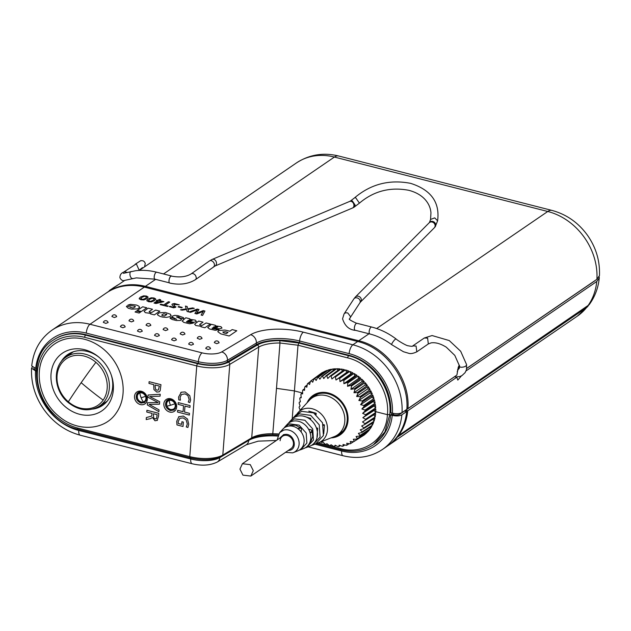 <?xml version="1.0" encoding="UTF-8"?>
<svg xmlns="http://www.w3.org/2000/svg" width="631" height="631" viewBox="0 0 631 631"><rect width="100%" height="100%" fill="white"/><g stroke="black" fill="none" stroke-linecap="round" stroke-linejoin="round"><path stroke-width="0.95" d="M32.276 367.108L31.55 368.181L35.502 370.91A52.657 44.249 -124.4 0 0 46.67 407.729A52.657 44.249 -124.4 0 0 78.765 430.452L190.72 459.005L190.799 457.996M36.424 371.146L35.502 370.91M404.558 410.986L406.68 411.53A59.835 50.275 -124.4 0 1 387.213 446.204L382.394 449.501A59.835 50.275 55.6 0 0 401.86 414.827C399.541 416.066 396.331 416.255 392.245 415.387L390.644 414.985L391.725 414.244L391.812 413.147A50.859 42.734 55.6 0 0 391.819 413.029M466.041 370.918L596.752 281.497L599.269 277.963L599.174 276.772M405.512 411.231A57.437 48.271 -124.4 0 0 405.615 410.26L407.752 410.797L456.797 377.243L454.58 376.683L399.738 414.283L399.802 413.447M401.86 414.827L406.68 411.53M318.134 442.907L340.559 448.625L340.921 449.785C353.044 452.719 363.89 451.039 373.457 444.737L374.12 444.287A50.859 42.734 -124.4 0 0 374.901 443.735A50.859 42.734 -124.4 0 0 390.644 414.985M407.752 410.797A59.835 50.275 55.6 0 1 398.571 435.524L589.141 304.749M456.797 377.243L457.814 380.083L461.419 375.871M398.571 435.524L398.114 435.406M63.242 359.449L64.449 357.864L67.777 355.576A30.816 25.895 55.6 0 1 70.167 353.1M103.121 404.999L95.975 407.981M60.765 362.352A30.816 25.895 55.6 0 1 62.13 360.135A30.816 25.895 55.6 0 1 67.793 354.512A30.816 25.895 55.6 0 1 99.272 357.469M111.245 374.972A30.816 25.895 55.6 0 1 108.248 399.754A30.816 25.895 55.6 0 1 102.585 405.378A30.816 25.895 55.6 0 1 92.741 409.085M33.94 368.133L33.924 368.346A4.788 1.79 4.4 0 0 36.503 370.16M466.727 368.449L594.623 280.961A21.541 8.069 4.4 0 0 595.546 280.227M373.465 444.737L384.886 431.967L389.808 414.52C392.577 389.453 372.787 361.224 348.47 355.671L349.022 355.3A50.859 42.734 55.6 0 1 390.81 412.769L392.411 413.179A52.657 44.249 -124.4 0 0 381.242 376.36A52.657 44.249 -124.4 0 0 349.148 353.636L299.615 341.008A7.178 2.816 -75.7 0 1 303.337 332.174A40.092 15.018 4.4 0 0 250.649 334.698A7.178 5.876 59.2 0 1 256.367 343.083L256.241 344.739A32.907 12.328 4.4 0 1 299.488 342.665L299.615 341.008A32.907 12.328 4.4 0 0 256.367 343.083L227.444 360.293L227.318 361.957L256.241 344.739M170.362 410.576L174.164 409.984L175.899 404.25L171.214 399.518A5.987 5.024 -124.4 0 0 167.412 400.109A5.987 5.024 -124.4 0 0 166.379 401.103C164.533 405.307 165.858 408.462 170.362 410.576M141.029 403.091L144.83 402.499L146.558 396.765L141.872 392.032A5.987 5.024 -124.4 0 0 138.071 392.624A5.987 5.024 -124.4 0 0 137.045 393.618C135.192 397.822 136.517 400.977 141.029 403.091M108.311 404.463A34.934 29.357 -124.4 0 0 111.474 375.642A34.934 29.357 -124.4 0 0 98.72 357.004A34.934 29.357 -124.4 0 0 56.033 359.56A34.934 29.357 -124.4 0 0 65.056 406.545A34.934 29.357 -124.4 0 0 108.311 404.463M399.738 414.283A4.788 1.79 4.4 0 1 393.326 414.662L391.725 414.252M357.69 341.505L352.871 344.802A59.835 50.275 55.6 0 1 389.343 370.626A59.835 50.275 55.6 0 1 402.026 412.611L406.845 409.314C409.227 380.177 385.856 347.949 357.69 341.505L144.325 287.089A59.835 50.275 -124.4 0 0 106.284 293.021L51.939 330.194C40.155 338.626 33.411 350.536 31.724 365.933L36.63 368.946M402.026 412.611C399.707 413.849 396.505 414.039 392.427 413.179L392.411 413.179M349.022 355.3L299.488 342.665M53.532 339.983A50.859 42.734 55.6 0 1 53.793 339.801A50.859 42.734 55.6 0 1 86.132 334.761L198.221 363.353A22.14 8.29 4.4 0 0 227.318 361.957M389.808 414.52L387.402 414.662L375.753 411.688M278.634 433.954L272.994 433.702A29.917 11.208 4.4 0 0 251.722 437.835A1.798 1.467 59.2 0 1 251.083 438.947C255.784 436.25 262.993 434.877 272.702 434.814L276.488 388.349L294.133 390.873L302.312 392.955M169.739 412.051A7.178 6.034 -124.4 0 0 176.656 407.042A7.178 6.034 -124.4 0 0 170.764 398.776A7.178 6.034 -124.4 0 0 164.967 400.677A7.178 6.034 -124.4 0 0 169.739 412.051M140.405 404.566A7.178 6.034 -124.4 0 0 147.315 399.565A7.178 6.034 -124.4 0 0 141.423 391.291A7.178 6.034 -124.4 0 0 135.626 393.2A7.178 6.034 -124.4 0 0 140.405 404.566M116.317 412.879A46.97 39.469 -124.4 0 0 104.178 349.708A46.97 39.469 -124.4 0 0 46.031 352.5C33.222 369.742 39.098 400.109 58.265 415.766C76.73 432.267 104.533 430.886 116.317 412.879M35.659 368.701L35.667 368.701A52.657 44.249 -124.4 0 1 86.258 333.097L198.347 361.689A22.14 8.29 4.4 0 0 227.444 360.293A7.178 5.876 59.2 0 0 221.733 351.917L250.649 334.698M338.61 155.991A23.931 9.378 104.3 0 0 334.398 157.056A59.835 50.275 -124.4 0 0 296.357 162.987C309.237 154.595 323.324 152.26 338.61 155.991L551.975 210.415C566.504 214.366 578.319 222.633 587.437 235.213C596.058 247.526 600.065 260.997 599.45 275.613L596.918 279.288A59.835 50.275 -124.4 0 0 584.235 237.295A59.835 50.275 55.6 0 0 547.763 211.48L376.66 328.53M466.743 368.338L596.918 279.288M276.488 388.349L279.975 342.996L298.013 345.22L298.936 343.043L279.825 340.645C269.942 340.669 262.425 342.128 257.274 345.031A1.798 1.467 59.2 0 1 258.702 347.129A29.917 11.208 -175.6 0 1 279.975 342.996L279.825 340.645M406.892 408.32L407.918 408.58L456.891 375.082L458.28 367.132L459.352 365.239M155.644 279.344L145.398 286.356L358.763 340.772C386.929 347.224 410.3 379.444 407.918 408.58M145.398 286.356A59.835 50.275 -124.4 0 0 107.357 292.287A59.835 50.275 -124.4 0 0 106.82 292.658M103.539 322.007L103.35 322.378L105.819 323.403L108.09 322.512M137.676 330.715L137.495 331.086L139.964 332.111L142.235 331.212M163.319 329.208L163.129 329.579L165.598 330.605L167.87 329.705M154.753 335.069L154.563 335.44L157.032 336.465L159.304 335.566M180.387 333.562L180.198 333.933L182.667 334.958L184.938 334.059M171.821 339.423L171.632 339.793L174.101 340.819L176.372 339.92M197.456 337.916L197.266 338.279L199.735 339.312L202.007 338.413M188.89 343.777L188.701 344.147L191.169 345.173L193.441 344.274M214.524 342.27L214.335 342.633L216.804 343.666L219.075 342.767M205.958 348.131L205.769 348.493L208.238 349.527L210.509 348.627M112.105 316.147L111.924 316.517L114.392 317.543L116.656 316.644M146.25 324.855L146.061 325.225L148.53 326.251L150.801 325.351M120.608 326.361L120.426 326.732L122.895 327.757L125.159 326.858M129.181 320.501L128.992 320.871L131.461 321.897L133.733 320.998M109.684 290.702L105.574 293.502M124.772 280.369L118.66 284.549A60.134 50.527 -124.4 0 0 117.532 285.149L115.457 286.49A60.134 50.527 -124.4 0 0 113.154 287.957L112.507 288.399A60.134 50.527 55.6 0 1 114.479 287.129L111.79 288.903A60.134 50.527 55.6 0 1 112.507 288.399M118.652 284.534L110.315 289.921L110.575 290.292M109.502 290.907L109.281 290.607A60.134 50.527 55.6 0 1 110.315 289.921M111.143 289.329L109.281 290.607M111.79 288.911L111.088 289.369M178.652 416.783L183.313 416.042L187.525 419.039L188.74 424.277L187.904 427.479L186.287 426.935L187.297 424L186.161 419.907L183.132 417.911L179.882 418.282L178.139 421.697L178.273 423.472L181.696 424.347L181.902 421.721L183.353 422.092L183.014 426.461L176.988 424.923L176.712 421.263L178.952 416.563M187.912 395.598L185.049 393.839L181.42 394.541L180.103 397.396L180.427 400.172L178.77 399.88L178.581 397.025L181.318 392.19L185.159 391.954L189.773 395.645L190.609 399.944L189.86 402.578L188.275 402.034L189.174 399.597L187.912 395.598M180.734 392.521L181.318 392.19M157.45 420.246L154.997 420.782L152.426 417.47L150.683 418.59L146.203 419.568L146.36 417.541L151.661 416.137L152.063 413.392L146.778 412.043L146.913 410.292L158.76 413.313L158.539 416.263L157.127 420.506M153.436 414.843L153.712 417.951L155.005 418.945L156.567 418.424L157.174 414.693L153.522 413.762L153.436 414.843M156.204 418.818L156.567 418.424M155.447 402.562L158.2 402.578L147.914 397.262L148.088 394.998L160.227 394.249L160.085 396.158L149.657 396.552L159.659 401.687L159.462 404.211L149.058 404.329L159.028 409.858L158.894 411.657L147.323 404.952L147.496 402.72L155.447 402.562M156.796 392.072L153.925 389.572L153.719 384.634L148.979 383.427L149.113 381.676L160.968 384.697L160.171 390.66L159.241 391.812L156.796 392.072M155.092 385.959L155.581 389.311L156.93 390.187L158.318 390.037L159.383 386.077L155.171 385.005L155.092 385.959M183.077 411.688L183.534 405.733L178.1 404.353L178.234 402.602L190.081 405.623L189.947 407.374L184.986 406.104L184.528 412.059L189.489 413.329L189.355 415.072L177.508 412.051L177.642 410.3L183.077 411.688M182.178 320.879L183.755 322.386L189.663 323.766L193.37 323.088L186.815 322.015L186.871 321.439L194.103 322.299L196.391 321.502L195.381 320.162L189.742 319.302L189.844 318.797L185.806 317.764L182.099 321.116M186.815 322.015L186.492 321.621M190.956 320.95L187.809 320.587L190.089 319.98L192.155 320.572L190.956 320.95M207.78 327.41L209.358 328.917L215.258 330.297L218.965 329.619L212.41 328.546L212.466 327.97L219.706 328.822L221.994 328.033L220.984 326.692L215.345 325.833L215.439 325.328L211.401 324.295L207.702 327.647M212.41 328.546L212.087 328.152M216.559 327.481L213.404 327.118L215.692 326.511L217.75 327.103L216.559 327.481M170.946 315.76L170.433 314.238L165.417 312.487L159.288 312.787L157.466 314.277L157.829 315.121L160.211 316.47L162.68 317.101L166.639 317.369L169.976 316.62L171.072 315.358M162.064 315.539L161.938 314.798L163.823 313.749L166.813 314.514L164.494 315.95L162.064 315.539M166.403 314.025L166.813 314.514M161.836 315.271L161.938 314.798M217.766 331.661L220.747 333.854L229.148 336.007L236.791 330.77L232.169 329.595L229.818 331.204L224.849 330.045L218.736 330.541L217.766 331.661M226.363 333.57L223.65 332.876L222.814 332.009L225.212 331.725L228.02 332.434L226.363 333.57M181.452 319.712L180.616 318.71L176.483 316.92L177.981 316.778L179.346 317.298L179.236 317.811L183.219 318.829L183.447 317.661L177.966 315.658L174.716 315.358L171.853 316.336L172.05 316.975L176.696 319.341L170.52 317.519L170.094 318.024L172.026 319.452L176.349 320.524L180.458 320.461L181.468 319.633M170.094 318.024L170.331 318.6M174.542 319.01L174.361 318.497M171.853 316.336L172.05 316.975M183.668 318.347L183.447 317.661M200.926 326.755L201.415 326.337L195.839 325.541L194.6 324.113L198.702 321.061L203.032 322.157L199.861 324.326L199.964 325.004L202.362 325.288L206.132 322.954L210.32 324.019L204.854 327.757L200.926 326.755M199.648 324.555L199.964 325.004M150.43 313.875L150.912 313.457L145.335 312.66L144.097 311.233L148.206 308.18L152.528 309.277L149.358 311.446L149.46 312.124L151.858 312.408L155.628 310.073L159.817 311.138L154.35 314.877L150.43 313.875M149.145 311.675L149.46 312.124M126.405 306.642L126.91 305.94L132.455 307.96L133.717 307.818L135.263 306.8L135.152 306.264L127.864 305.112L130.522 304.331L136.596 305.073L138.844 306.161L139.561 307.21L137.842 308.867L131.666 309.151L128.282 308.251L126.413 306.563M139.561 307.21L139.301 307.991M130.633 306.887L130.751 307.486M135.263 306.8L135.152 306.264M140.863 299.757L139.183 298.455L140.421 297.075L143.608 295.836L146.368 296.026L147.977 296.893L146.842 298.739L143.742 299.946L140.863 299.757M139.467 299.118L139.183 298.455M147.977 296.893L148.04 297.477M145.745 296.444L144.365 296.357L141.857 297.39L140.705 298.668L142.906 299.425L145.485 298.36L146.581 297.138L145.745 296.444M148.498 301.705L146.818 300.403L148.048 299.023L151.235 297.785L154.003 297.966L155.605 298.842L154.469 300.679L151.369 301.894L148.498 301.705M147.102 301.058L146.818 300.403M155.605 298.842L155.668 299.425M153.372 298.392L152 298.305L149.492 299.339L148.34 300.616L150.541 301.373L153.12 300.309L154.209 299.086L153.372 298.392M174.195 306.966L171.916 304.726L172.263 304.032L174.432 303.511L179.275 304.868L173.706 304.363L175.607 307.313L173.62 307.81L169.163 306.595L170.323 306.319L173.186 307.242L174.377 306.737M171.916 304.726L172.263 304.032M175.946 306.84L175.607 307.313M189.126 311.99L197.258 309.095L198.986 309.537L196.478 313.291L203.198 310.61L204.941 311.051L202.567 315.413L201.1 315.043L203.332 311.335L196.817 313.954L194.884 313.457L197.322 309.805L190.515 312.345L189.126 311.99M146.778 307.81L142.709 306.776L137.242 310.515L141.312 311.548L146.778 307.81M140.571 312.061L139.128 313.047L135.058 312.006L136.501 311.02L140.571 312.061M153.996 303.03L157.505 300.624L156.251 300.309L158.129 300.198L159.288 299.409L160.629 299.749L159.469 300.545L163.91 301.673L155.944 303.527L153.996 303.03M155.447 303.156L161.938 301.76L158.846 300.971L155.447 303.156M160.148 304.599L160.802 304.15L163.76 304.907L168.398 301.736L169.755 302.075L165.117 305.254L168.146 306.027L167.491 306.469L160.148 304.599M178.084 306.934L178.676 306.524L182.241 307.439L181.649 307.841L178.084 306.934M180.498 309.789L186.208 308.882L185.435 306.082L187.147 306.516L187.699 308.78L192.668 307.92L194.285 308.338L188.014 309.34L188.724 311.888L187.084 311.469L186.563 309.458L182.067 310.192L180.498 309.789M396.158 437.985L586.483 307.644L588.352 305.617M396.615 438.111A59.835 50.275 55.6 0 1 388.554 445.289A59.835 50.275 55.6 0 1 387.884 445.738M586.207 306.958L586.215 307.573L397.128 436.755M586.215 307.573L587.761 306.09M334.73 436.431A23.039 19.356 -124.4 0 0 335.069 436.337A23.039 19.356 -124.4 0 0 339.667 434.144A23.039 19.356 -124.4 0 0 344.203 406.79A23.039 19.356 -124.4 0 0 318.253 393.933A23.039 19.356 -124.4 0 0 313.654 396.118A23.039 19.356 -124.4 0 0 309.734 399.896M330.999 437.898A23.931 20.113 -124.4 0 0 335.4 437.157A23.931 20.113 -124.4 0 0 346.206 409.306A23.931 20.113 -124.4 0 0 317.929 393.105A23.931 20.113 -124.4 0 0 307.013 402.846M300.285 410.355L299.173 407.768A37.182 31.242 55.6 0 1 299.133 406.924L300.08 406.017L299.181 403.201A37.182 31.242 55.6 0 1 299.244 402.373L300.403 401.773L299.757 398.768A37.182 31.242 55.6 0 1 299.922 397.98L301.263 397.696L300.892 394.556A37.182 31.242 55.6 0 1 301.161 393.807L302.635 393.87L302.565 390.621A37.182 31.242 55.6 0 1 302.927 389.934L304.505 390.352L304.749 387.04A37.182 31.242 55.6 0 1 305.199 386.432L306.832 387.197L307.407 383.877A37.182 31.242 55.6 0 1 307.936 383.348L309.584 384.468L310.484 381.179A37.182 31.242 55.6 0 1 310.673 381.045A37.182 31.242 55.6 0 1 311.091 380.738L312.708 382.205L313.938 379.002A37.182 31.242 55.6 0 1 314.617 378.655L316.155 380.446L317.716 377.37A37.182 31.242 55.6 0 1 318.434 377.133L319.862 379.231L321.731 376.321A37.182 31.242 55.6 0 1 322.496 376.186L323.766 378.568L325.935 375.863A37.182 31.242 55.6 0 1 326.724 375.847L327.805 378.482L330.25 376.013A37.182 31.242 55.6 0 1 331.054 376.108L331.906 378.963L334.604 376.77A37.182 31.242 55.6 0 1 335.4 376.975L335.992 380.004L338.91 378.119A37.182 31.242 55.6 0 1 339.691 378.426L340.006 381.597L343.114 380.028A37.182 31.242 55.6 0 1 343.863 380.438L343.879 383.703L347.129 382.473A37.182 31.242 55.6 0 1 347.839 382.978L347.531 386.29L350.883 385.407A37.182 31.242 55.6 0 1 351.546 385.998L350.915 389.311L354.33 388.791A37.182 31.242 55.6 0 1 354.922 389.453L353.959 392.727L357.398 392.553A37.182 31.242 55.6 0 1 357.919 393.279L356.625 396.465L360.041 396.631A37.182 31.242 55.6 0 1 360.475 397.412L358.858 400.464L362.21 400.969A37.182 31.242 55.6 0 1 362.549 401.789L360.616 404.66L363.866 405.481A37.182 31.242 55.6 0 1 364.111 406.317L361.886 408.983L364.978 410.087A37.182 31.242 55.6 0 1 365.128 410.939L362.628 413.352L365.538 414.709A37.182 31.242 55.6 0 1 365.578 415.561L362.841 417.69L365.53 419.276A37.182 31.242 55.6 0 1 365.467 420.104L362.51 421.934L364.955 423.709A37.182 31.242 55.6 0 1 364.781 424.505L361.65 426.012L363.819 427.928A37.182 31.242 55.6 0 1 363.551 428.67L360.277 429.837L362.147 431.856A37.182 31.242 55.6 0 1 361.784 432.543L358.408 433.355L359.962 435.437A37.182 31.242 55.6 0 1 359.504 436.053L356.081 436.51L357.304 438.6A37.182 31.242 55.6 0 1 356.767 439.137L353.328 439.239L354.228 441.298A37.182 31.242 55.6 0 1 353.612 441.739L350.205 441.503L350.765 443.483A37.182 31.242 55.6 0 1 350.095 443.822L346.766 443.262L346.995 445.107A37.182 31.242 55.6 0 1 346.277 445.344L343.059 444.476L342.972 446.164A37.182 31.242 55.6 0 1 342.215 446.291L339.147 445.139L338.768 446.614A37.182 31.242 55.6 0 1 337.987 446.63L335.116 445.226L334.462 446.464A37.182 31.242 55.6 0 1 333.657 446.369L331.015 444.745L330.108 445.707A37.182 31.242 55.6 0 1 329.311 445.502L326.921 443.703L325.801 444.366A37.182 31.242 55.6 0 1 325.02 444.058L322.906 442.11L321.597 442.457A37.182 31.242 55.6 0 1 320.848 442.039L320.729 441.913M321.731 376.321L331.314 369.261A37.56 31.566 55.6 0 0 331.228 369.277A37.56 31.566 55.6 0 0 328.483 369.947A37.56 31.566 55.6 0 0 328.349 369.987A37.56 31.566 55.6 0 0 328.262 370.011L318.434 377.133M342.972 446.164L344.857 444.965M338.768 446.614L340.369 445.604M334.462 446.464L335.842 445.589M330.108 445.707L331.322 444.942M300.356 401.561L299.244 402.373M301.184 397.049L299.922 397.98M302.604 392.742L301.161 393.807M304.623 388.688L302.927 389.934M307.218 384.949L305.199 386.432M310.381 381.55L307.936 383.348M313.938 379.002L323.458 372.006A37.56 31.566 55.6 0 0 323.387 372.045A37.56 31.566 55.6 0 0 320.895 373.568A37.56 31.566 55.6 0 0 320.824 373.615L311.091 380.738M317.716 377.37L327.26 370.342A37.56 31.566 55.6 0 0 327.181 370.365A37.56 31.566 55.6 0 0 324.468 371.493A37.56 31.566 55.6 0 0 324.397 371.533L314.617 378.655M324.397 371.533L325.154 371.888M328.262 370.011L329.366 370.697M363.819 427.928L374.025 421.224A37.56 31.566 55.6 0 0 374.057 421.145A37.56 31.566 55.6 0 0 374.901 418.148A37.56 31.566 55.6 0 0 374.917 418.061L364.781 424.505M362.147 431.856L372.353 425.207A37.56 31.566 55.6 0 0 372.393 425.136A37.56 31.566 55.6 0 0 373.623 422.352A37.56 31.566 55.6 0 0 373.655 422.265L363.551 428.67M359.962 435.437L370.168 428.843A37.56 31.566 55.6 0 0 370.216 428.772A37.56 31.566 55.6 0 0 371.801 426.24A37.56 31.566 55.6 0 0 371.848 426.17L361.784 432.543M357.304 438.6L367.502 432.054A37.56 31.566 55.6 0 0 367.558 431.99A37.56 31.566 55.6 0 0 369.482 429.766A37.56 31.566 55.6 0 0 369.529 429.695L359.504 436.053M354.228 441.298L364.402 434.791A37.56 31.566 55.6 0 0 364.466 434.743A37.56 31.566 55.6 0 0 366.69 432.85A37.56 31.566 55.6 0 0 366.753 432.795L356.767 439.137M361.776 436.542A37.56 31.566 55.6 0 0 362.683 435.982A37.56 31.566 55.6 0 0 363.48 435.453A37.56 31.566 55.6 0 0 363.551 435.406L353.612 441.739M350.765 443.483L353.518 441.732M346.995 445.107L349.251 443.68M325.935 375.863L335.558 368.78A37.56 31.566 55.6 0 0 335.471 368.78A37.56 31.566 55.6 0 0 332.458 369.064A37.56 31.566 55.6 0 0 332.371 369.08L322.496 376.186M330.25 376.013L339.912 368.906A37.56 31.566 55.6 0 0 339.825 368.898A37.56 31.566 55.6 0 0 336.741 368.756A37.56 31.566 55.6 0 0 336.654 368.756L326.724 375.847M334.604 376.77L344.305 369.648A37.56 31.566 55.6 0 0 344.218 369.632A37.56 31.566 55.6 0 0 341.111 369.056A37.56 31.566 55.6 0 0 341.024 369.04L331.054 376.108M338.91 378.119L348.659 370.989A37.56 31.566 55.6 0 0 348.572 370.957A37.56 31.566 55.6 0 0 345.504 369.955A37.56 31.566 55.6 0 0 345.417 369.932L335.4 376.975M343.114 380.028L352.91 372.897A37.56 31.566 55.6 0 0 352.824 372.858A37.56 31.566 55.6 0 0 349.842 371.454A37.56 31.566 55.6 0 0 349.755 371.422L339.691 378.426M347.129 382.473L356.972 375.35A37.56 31.566 55.6 0 0 356.894 375.295A37.56 31.566 55.6 0 0 354.046 373.52A37.56 31.566 55.6 0 0 353.959 373.473L343.863 380.438M350.883 385.407L360.782 378.3A37.56 31.566 55.6 0 0 360.711 378.237A37.56 31.566 55.6 0 0 358.045 376.115A37.56 31.566 55.6 0 0 357.966 376.052L347.839 382.978M354.33 388.791L364.276 381.7A37.56 31.566 55.6 0 0 364.213 381.629A37.56 31.566 55.6 0 0 361.776 379.192A37.56 31.566 55.6 0 0 361.705 379.128L351.546 385.998M357.398 392.553L367.392 385.494A37.56 31.566 55.6 0 0 367.337 385.415A37.56 31.566 55.6 0 0 365.168 382.701A37.56 31.566 55.6 0 0 365.104 382.631L354.922 389.453M360.041 396.631L370.074 389.611A37.56 31.566 55.6 0 0 370.026 389.524A37.56 31.566 55.6 0 0 368.173 386.59A37.56 31.566 55.6 0 0 368.118 386.511L357.919 393.279M362.21 400.969L372.282 393.981A37.56 31.566 55.6 0 0 372.243 393.886A37.56 31.566 55.6 0 0 370.728 390.778A37.56 31.566 55.6 0 0 370.681 390.692L360.475 397.412M363.866 405.481L373.97 398.532A37.56 31.566 55.6 0 0 373.946 398.437A37.56 31.566 55.6 0 0 372.795 395.211A37.56 31.566 55.6 0 0 372.763 395.116L362.549 401.789M364.978 410.087L375.122 403.185A37.56 31.566 55.6 0 0 375.106 403.091A37.56 31.566 55.6 0 0 374.341 399.794A37.56 31.566 55.6 0 0 374.317 399.699L364.111 406.317M365.538 414.709L375.705 407.855A37.56 31.566 55.6 0 0 375.697 407.76A37.56 31.566 55.6 0 0 375.335 404.463A37.56 31.566 55.6 0 0 375.319 404.368L365.128 410.939M365.53 419.276L375.713 412.477A37.56 31.566 55.6 0 0 375.721 412.382A37.56 31.566 55.6 0 0 375.76 409.133A37.56 31.566 55.6 0 0 375.76 409.038L365.578 415.561M364.955 423.709L375.153 416.957A37.56 31.566 55.6 0 0 375.169 416.87A37.56 31.566 55.6 0 0 375.619 413.723A37.56 31.566 55.6 0 0 375.626 413.628L365.467 420.104M375.153 416.957L373.789 414.804M375.713 412.477L374.096 410.45L362.841 417.69M375.76 409.038L374.096 410.45M375.705 407.855L373.883 406.033L362.628 413.352M375.319 404.368L373.883 406.033M375.122 403.185L373.126 401.592L361.886 408.983M374.317 399.699L373.126 401.592M373.97 398.532L371.84 397.199L360.616 404.66M372.763 395.116L371.84 397.199M372.282 393.981L370.05 392.932L358.858 400.464M370.681 390.692L370.05 392.932M370.074 389.611L367.778 388.862L356.625 396.465M368.118 386.511L367.778 388.862M367.392 385.494L365.073 385.06L353.959 392.727M365.104 382.631L365.073 385.06M364.276 381.7L361.973 381.589L350.915 389.311M361.705 379.128L361.973 381.589M360.782 378.3L358.534 378.513L347.531 386.29M357.966 376.052L358.534 378.513M356.972 375.35L354.819 375.887L343.879 383.703M353.959 373.473L354.819 375.887M352.91 372.897L350.883 373.741L340.006 381.597M349.755 371.422L350.883 373.741M348.659 370.989L335.992 380.004M345.417 369.932L346.805 372.124M341.024 369.04L342.546 370.941M336.654 368.756L338.121 370.223M332.371 369.08L333.704 370.137M364.402 434.791L364.402 434.286M367.502 432.054L367.392 431.052M370.168 428.843L369.845 427.439M372.353 425.207L371.738 423.48M374.025 421.224L373.063 419.244M318.71 442.694L334.249 436.628A22.44 18.851 -124.4 0 0 337.459 434.933A22.44 18.851 -124.4 0 0 341.876 408.289A22.44 18.851 -124.4 0 0 316.596 395.771A22.44 18.851 -124.4 0 0 312.116 397.901A22.44 18.851 -124.4 0 0 309.379 400.275L298.092 412.556A18.607 15.633 55.6 0 1 304.079 408.817A18.607 15.633 55.6 0 1 325.809 420.806A18.607 15.633 55.6 0 1 318.71 442.694A18.607 15.633 55.6 0 1 317.653 443.057A18.607 15.633 55.6 0 1 317.164 443.199M297.067 413.818A18.607 15.633 55.6 0 1 298.092 412.556M308.796 411.104L316.186 413.313L316.099 414.535M323.198 424.576L324.437 424.892L323.75 433.742M250.838 476.066L242.951 475.143L239.938 469.117L242.399 463.722L250.278 464.645L253.299 470.671L250.838 476.066L290.994 448.594A7.477 6.286 -124.4 0 0 293.439 444.121A7.477 6.286 -124.4 0 0 289.881 436.731A7.477 6.286 -124.4 0 0 282.554 436.25A7.477 6.286 -124.4 0 0 280.109 440.722M315.413 414.039L316.186 413.313M323.443 425.373L324.437 424.892M293.754 417.28L295.923 414.914L301.673 411.333L313.631 412.919L322.536 422.841L323.395 435.532L315.721 443.861L311.178 445.525M284.06 428.015L285.062 426.73L289.629 423.882L299.118 425.136L306.193 433.008L306.879 443.08L300.782 449.698L299.212 450.171M290.323 425.964L289.708 425.42L290.181 425.27L295.702 425.215L301.444 428.417L301.168 431.983M297.998 428.946L299.086 427.928L301.444 428.417M293.305 452.624L297.8 450.865A13.44 11.295 -124.4 0 0 302.919 435.051A13.44 11.295 -124.4 0 0 287.223 426.39A13.44 11.295 -124.4 0 0 282.901 429.088L279.636 432.637L283.603 430.161A12.336 10.364 55.6 0 1 287.097 429.806A12.336 10.364 55.6 0 1 298.668 439.996A12.336 10.364 55.6 0 1 293.305 452.624A12.336 10.364 55.6 0 1 292.603 452.861L285.527 452.34M279.707 438.198L283.658 434.578L286.08 434.325C294.322 434.436 297.682 448.499 289.889 450.274L288.154 450.542M290.552 425.751L290.15 425.294M310.002 433.024L311.351 432.361L311.793 430.026L312.771 436.478L311.02 441.148M288.399 423.275L289.408 422.005L294.448 418.858L304.923 420.254L312.731 428.946L313.481 440.059L306.761 447.363L305.199 447.852M300.782 449.698L303.771 448.531A14.915 12.533 -124.4 0 0 309.458 430.981A14.915 12.533 -124.4 0 0 292.035 421.366A14.915 12.533 -124.4 0 0 287.239 424.363L285.07 426.73M309.924 419.165L310.728 418.416L310.626 419.718M306.761 447.363L309.75 446.196A16.39 13.772 -124.4 0 0 315.997 426.911A16.39 13.772 -124.4 0 0 296.854 416.35A16.39 13.772 -124.4 0 0 291.577 419.639L289.408 422.005M316.667 428.701L317.693 428.197L317.007 437.046M316.383 427.865L317.693 428.197M292.729 418.55L293.746 417.28L299.26 413.841L310.728 415.364L319.27 424.868L320.091 437.031L312.739 445.029M303.519 416.168L310.728 418.416M310.223 441.432L310.673 441.211M277.08 439.996L279.636 432.645M107.207 401.127A29.917 25.137 55.6 0 1 106.331 401.718L99.075 406.348A29.641 24.909 55.6 0 0 97.419 360.695A29.641 24.909 55.6 0 0 81.612 353.478A29.641 24.909 55.6 0 0 65.616 357.438C52.16 366.453 53.596 390.739 68.101 402.42C78.599 410.655 88.916 411.964 99.075 406.348M65.616 357.438L72.557 352.35A29.917 25.137 55.6 0 1 73.433 351.743M97.994 406.987L97.971 407.437M356.854 323.387C350.505 320.501 348.131 318.97 349.74 318.797L350.055 317.914A3.589 2.942 33 0 0 350.457 316.517L347.886 313.094A3.589 2.942 33 0 0 344.037 313.993L342.562 318.813C344.794 325.833 348.967 329.674 355.079 330.344A3.589 1.404 -75.7 0 1 354.338 328.483A3.589 1.404 -75.7 0 1 354.346 328.167C354.622 325.509 355.379 323.877 356.618 323.246L357.075 323.364M355.324 330.226A3.589 1.404 -75.7 0 1 355.079 330.218A3.589 1.404 -75.7 0 1 354.346 328.167M370.129 333.996A3.589 1.404 -75.7 0 1 369.884 333.988C377.614 335.976 384.894 339.549 391.733 344.7A3.589 0.718 127.1 0 1 392.774 342.183A3.589 0.718 127.1 0 1 395.463 339.162A3.589 0.718 127.1 0 1 395.818 338.973L396.087 338.989M412.745 345.914L424.277 338.019L427.613 338.129L428.331 343.95L416.799 351.838L416.081 346.025L412.745 345.914C412.855 346.482 411.27 346.427 407.997 345.741C406.814 345.93 397.767 340.645 396.071 338.973C388.491 333.255 380.351 329.279 371.659 327.032A3.589 1.404 -75.7 0 1 371.88 327.142M457.578 369.703L459.163 368.614L459.699 366.445C459.273 367.96 467.303 367.266 466.459 364.316M195.397 279.675C188.172 284.084 179.614 285.212 169.715 283.067A3.589 1.404 -75.7 0 1 168.982 281.205A3.589 1.404 -75.7 0 1 168.99 280.89A3.589 1.404 -75.7 0 1 171.001 276.189A3.589 1.404 -75.7 0 1 171.49 276.11C179.614 277.672 186.208 276.906 191.248 273.815A3.589 2.516 -125.2 0 1 192.589 273.483C194.719 274.004 195.933 275.439 196.241 277.798A3.589 2.516 -125.2 0 1 195.397 279.675L214.966 266.037A3.589 2.816 -112.9 0 0 216.465 262.709A3.589 2.816 -112.9 0 0 213.956 259.404L213.223 259.246A3.589 2.816 -112.9 0 0 212.174 259.42L349.613 201.447A3.589 2.816 67.1 0 1 350.655 201.281A3.589 2.816 67.1 0 1 351.396 201.439A3.589 2.816 67.1 0 1 353.896 204.736A3.589 2.816 67.1 0 1 352.398 208.064L354.038 207.236L355.127 205.059L352.358 200.942L350.379 201.06L354.606 197.819C370.799 184.078 389.469 179.259 410.623 183.353C431.028 189.868 440.028 202.362 437.606 220.818L434.72 217.869L430.563 219.446L430.957 212.852C430.571 207.883 428.591 203.419 425.026 199.451C421.145 195.192 415.75 192.147 408.849 190.317C390.234 186.776 373.765 191.043 359.425 203.135L355.663 197.708L354.606 197.819M168.99 280.89A3.589 1.404 -75.7 0 1 169.005 280.558A3.589 1.404 -75.7 0 1 171.253 275.968L171.821 276.189M131.193 271.48A3.589 1.838 78 0 0 131.114 271.488A3.589 1.838 78 0 0 130.759 271.645A3.589 1.838 78 0 0 130.128 275.676A3.589 1.838 78 0 0 132.526 278.523A3.589 1.838 78 0 0 132.605 278.516A3.589 1.838 78 0 0 132.676 278.5M155.163 279.17A3.589 1.404 -75.7 0 1 154.918 279.162L136.28 277.892L124.835 280.361C122.911 281.174 121.27 280.29 119.906 277.727C119.914 274.95 121.144 273.089 123.589 272.158L124.788 271.724L127.139 272.411M123.589 272.158L136.32 263.837L139.175 270.194L138.812 270.447M97.6 407.208L96.732 407.8M31.55 368.181C30.911 383.001 35.068 396.836 44.036 409.7C53.54 422.738 65.592 431.241 80.208 435.209A7.178 2.816 -75.7 0 1 78.765 430.452M217.269 462.034C210.17 465.481 201.802 466.057 192.163 463.769A7.178 2.816 -75.7 0 1 190.72 459.005A22.14 8.29 -175.6 0 0 219.817 457.609L248.74 440.399A7.178 5.876 59.2 0 1 246.185 444.823L217.269 462.034A7.178 5.876 -120.8 0 0 219.817 457.609L219.84 457.294M248.74 440.343L248.74 440.399A32.907 12.328 4.4 0 1 277.64 436.06M382.394 449.501C370.689 457.183 357.588 459.265 343.09 455.748A7.178 2.816 -75.7 0 1 341.655 450.991L314.932 444.177M341.655 450.991A52.657 44.249 -124.4 0 0 392.245 415.387M596.752 281.497A59.835 50.275 55.6 0 1 587.571 306.232M393.326 414.662L393.421 413.4M257.274 345.031L228.359 362.249C220.582 365.948 210.36 366.437 197.684 363.716L85.595 335.124L86.132 334.761M340.559 448.625C363.898 455.211 386.361 438.916 387.402 414.662C390.092 390.431 370.981 363.188 347.539 357.856L348.47 355.671L298.936 343.043M190.452 457.751A1.798 0.702 -75.7 0 1 190.136 457.83A1.798 0.702 -75.7 0 1 189.773 456.639A25.13 9.418 4.4 0 0 222.806 455.054A1.798 1.467 59.2 0 1 222.167 456.158L251.083 438.947M228.359 362.249A1.798 1.467 59.2 0 1 229.787 364.339L222.806 455.054L251.722 437.835L258.702 347.129L229.787 364.339A25.13 9.418 -175.6 0 1 196.754 365.925A1.798 0.702 -75.7 0 1 197.684 363.716M77.684 428.047A49.06 41.228 55.6 0 1 37.434 371.533A49.06 41.228 55.6 0 1 84.664 337.333L196.754 365.925L189.773 456.639L77.684 428.047A1.798 0.702 104.3 0 0 78.047 429.238L190.136 457.83C203.214 460.685 213.893 460.133 222.167 456.158M53.793 339.801L53.264 340.164A50.859 42.734 55.6 0 1 85.595 335.124A1.798 0.702 -75.7 0 0 84.664 337.333M458.8 365.941A5.987 3.116 -143.6 0 1 459.021 365.759A5.987 3.116 -143.6 0 1 459.431 365.546M303.337 332.174L352.871 344.802A7.178 2.816 104.3 0 0 349.148 353.636M198.221 363.353L198.347 361.689A7.178 2.816 -75.7 0 1 202.07 352.855L89.981 324.263A59.835 50.275 -124.4 0 0 51.939 330.194M347.539 357.856L298.013 345.22L292.192 419.016M144.325 287.089L89.981 324.263A7.178 2.816 104.3 0 0 86.258 333.097M551.975 210.415A23.931 9.378 104.3 0 0 547.763 211.48L334.398 157.056L163.476 273.988M358.763 340.772L369.009 333.767M202.07 352.855A14.955 5.6 4.4 0 0 221.733 351.917M586.483 307.644A59.835 50.275 55.6 0 1 578.209 315.524A59.835 50.275 55.6 0 1 577.286 316.17L388.554 445.289M398.082 436.281L398.816 435.161M137.266 395.511A5.214 4.378 55.6 0 1 138.788 393.066A5.214 4.378 55.6 0 1 142.204 392.482A5.214 4.378 55.6 0 1 146.092 396.031A5.214 4.378 55.6 0 1 146.392 399.092A5.214 4.378 55.6 0 1 144.68 401.671A5.214 4.378 55.6 0 1 141.462 402.121A5.214 4.378 55.6 0 1 140.871 401.931A5.214 4.378 55.6 0 1 137.574 398.571A5.214 4.378 55.6 0 1 137.235 395.692M166.608 402.988A5.214 4.378 55.6 0 1 168.13 400.551A5.214 4.378 55.6 0 1 171.537 399.967A5.214 4.378 55.6 0 1 175.426 403.517A5.214 4.378 55.6 0 1 175.733 406.577L174.014 409.156L170.796 409.606A5.214 4.378 55.6 0 1 170.204 409.416A5.214 4.378 55.6 0 1 166.947 406.135M166.915 406.056A5.214 4.378 55.6 0 1 166.576 403.177M145.564 396.284A4.859 4.086 -124.4 0 0 141.936 392.971A4.859 4.086 -124.4 0 0 139.822 392.995A4.859 4.086 -124.4 0 0 137.337 395.795A4.859 4.086 -124.4 0 0 137.629 398.65A4.859 4.086 -124.4 0 0 143.363 401.939A4.859 4.086 -124.4 0 0 145.848 399.139A4.859 4.086 -124.4 0 0 145.564 396.284A11.918 1.68 158.4 0 1 141.131 397.782A11.918 6.239 73.4 0 1 139.822 392.995M174.897 403.761A4.859 4.086 -124.4 0 0 171.277 400.456A4.859 4.086 -124.4 0 0 169.155 400.48A4.859 4.086 -124.4 0 0 166.679 403.28A4.859 4.086 -124.4 0 0 166.963 406.135A4.859 4.086 -124.4 0 0 172.705 409.424A4.859 4.086 -124.4 0 0 175.181 406.616A4.859 4.086 -124.4 0 0 174.897 403.761A11.918 1.68 158.4 0 1 170.465 405.268A11.918 6.239 73.4 0 1 169.155 400.48M143.363 401.939A11.918 6.239 -106.6 0 1 141.131 397.782M166.963 406.135A11.918 1.68 -21.6 0 0 170.465 405.268M289.708 425.42L289.668 425.98M299.086 427.928L298.96 429.537M309.86 431.983L311.351 432.361M308.575 429.206L311.793 430.026M310.034 441.992L310.854 442.197M95.888 362.304A28.111 23.623 55.6 0 1 103.153 400.117A28.111 23.623 55.6 0 1 68.345 401.789A28.111 23.623 55.6 0 1 61.081 363.977A28.111 23.623 55.6 0 1 80.894 355.45A28.111 23.623 55.6 0 1 95.888 362.304A188.172 30.911 -49.3 0 0 81.17 382.694A188.172 97.213 34.9 0 0 103.153 400.117M81.17 382.694A188.172 30.911 130.7 0 0 68.345 401.789M344.037 313.993L353.817 298.968A3.589 2.942 33 0 1 356.823 297.824L357.667 298.061A3.589 2.942 33 0 1 359.836 302.88L350.055 317.914M355.079 330.218L369.884 333.988A3.589 1.404 -75.7 0 1 369.253 330.896A3.589 1.404 -75.7 0 1 371.028 327.189A3.589 1.404 -75.7 0 1 371.414 327.024A3.589 1.404 -75.7 0 1 371.659 327.032L356.854 323.253M359.836 302.88L360.459 302.075A3.589 3.234 -135.2 0 0 358.116 296.176A3.589 3.234 -135.2 0 0 355.363 297.012L353.817 298.968M355.363 297.012L429.159 222.806A3.589 3.234 44.8 0 1 431.912 221.97L432.748 222.215A3.589 3.234 44.8 0 1 434.246 227.87L360.459 302.075M434.246 227.87L435.216 226.75A3.589 3.068 -143 0 0 433.268 221.607A3.589 3.068 -143 0 0 432.424 221.363A3.589 3.068 -143 0 0 429.482 222.427L429.159 222.806M459.573 366.154L454.809 355.403L459.699 366.445L457.238 371.541M212.174 259.42L209.476 260.934A3.589 2.516 54.8 0 1 210.817 260.603A3.589 2.516 54.8 0 1 211.543 260.769A3.589 2.516 54.8 0 1 214.24 263.655A3.589 2.516 54.8 0 1 213.617 266.803M169.392 282.854L154.918 279.162A3.589 1.404 -75.7 0 1 154.201 276.78A3.589 1.404 -75.7 0 1 156.062 272.363A3.589 1.404 -75.7 0 1 156.456 272.198A3.589 1.404 -75.7 0 1 156.693 272.206A3.589 1.404 -75.7 0 1 156.914 272.316M142.488 267.867L142.251 268.412M192.163 463.769L80.208 435.209M599.269 277.963C598.283 287.949 594.883 296.909 589.07 304.844M343.09 455.748L308.125 446.835M276.37 440.477L258.197 441.156L246.185 444.823M67.604 355.742L64.37 357.951M316.462 443.546L340.921 449.785M278.05 435.027L272.702 434.814M53.264 340.164C21.115 359.354 38.578 421.405 78.047 429.238M296.357 162.987L139.317 270.423M109.455 290.844L107.357 292.287M108.114 322.583A2.492 2.492 0 0 0 103.381 322.212M142.259 331.283A2.492 2.492 0 0 0 137.519 330.92M167.893 329.776A2.492 2.492 0 0 0 163.153 329.414M159.327 335.637A2.492 2.492 0 0 0 154.587 335.274M184.962 334.13A2.492 2.492 0 0 0 180.221 333.767M176.396 339.991A2.492 2.492 0 0 0 171.656 339.628M202.03 338.484A2.492 2.492 0 0 0 197.29 338.121M193.465 344.345A2.492 2.492 0 0 0 188.724 343.982M219.099 342.838A2.492 2.492 0 0 0 214.359 342.475M210.533 348.698A2.492 2.492 0 0 0 205.793 348.336M116.68 316.715A2.492 2.492 0 0 0 111.947 316.352M150.825 325.422A2.492 2.492 0 0 0 146.084 325.06M125.183 326.929A2.492 2.492 0 0 0 120.45 326.566M133.756 321.069A2.492 2.492 0 0 0 129.016 320.706M587.84 306.429L577.286 316.17M140.429 391.867L138.788 393.066L137.211 395.59L137.511 398.642C139.419 402.002 141.809 403.004 144.68 401.671L146.384 400.582M169.763 399.352L168.13 400.551L166.552 403.075L166.852 406.127C168.753 409.48 171.143 410.489 174.014 409.156L175.726 408.068M310.673 381.045L322.118 372.661M362.683 435.982L364.6 434.767M317.614 394.138L312.116 397.901M342.948 431.178L337.459 434.933M242.399 463.722L282.554 436.25M416.799 351.838C413.187 353.51 410.45 353.983 408.596 353.257L403.438 351.727L391.733 344.7M429.482 222.427L430.563 219.446M424.277 338.019L432.085 335.55L449.256 340.566L460.677 351.262L466.585 364.608L466.459 369.734L465.11 372.629L462.034 375.532L459.912 376.494L455.866 377.007M428.331 343.95L431.091 342.878C435.548 342.223 440.612 343.658 446.283 347.184L454.809 355.403M435.216 226.75L437.606 220.818M354.038 207.236L359.425 203.135M349.613 201.447L350.379 201.06M352.398 208.064L214.966 266.037M209.476 260.934L191.248 273.815M171.498 275.984L156.693 272.206C149.492 270.376 142.385 269.894 135.381 270.77L123.384 273.326M144.578 266.818L145.264 263.435L144.515 261.857L143.142 260.824L140.855 260.619L135.121 264.271M142.456 267.615L139.175 270.194"/></g></svg>
